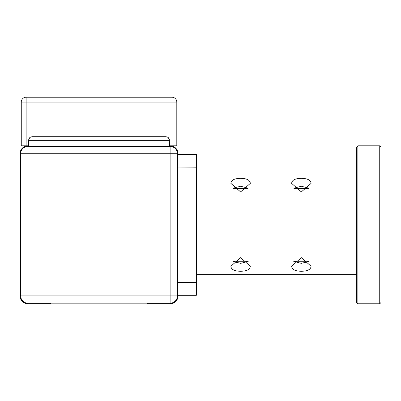 <?xml version="1.0" encoding="UTF-8"?>
<svg xmlns="http://www.w3.org/2000/svg" width="401" height="401" viewBox="0 0 401 401"><rect width="100%" height="100%" fill="white"/><g stroke="black" fill="none" stroke-linecap="round" stroke-linejoin="round"><path stroke-width="0.6" d="M27.95 303.181L170.119 303.181A7.293 7.293 0 0 0 177.412 295.888L177.412 153.718A7.293 7.293 0 0 0 170.119 146.425L27.95 146.425L27.95 153.718L20.657 153.718A7.293 7.293 0 0 1 27.95 146.425A7.293 7.293 0 0 0 20.657 153.718L20.657 295.888L27.95 295.888L27.95 303.181A7.293 7.293 0 0 1 20.657 295.888A7.293 7.293 0 0 0 27.95 303.181A7.293 7.293 0 0 1 21.428 299.151M20.657 295.888L20.657 280.84M20.657 241.813L20.657 207.793L20.657 241.813M51.037 303.181L50.431 303.788L27.95 303.788A7.9 7.9 0 0 1 20.05 295.888L20.05 266.359L20.657 266.359M177.412 266.359L178.019 266.359L178.019 295.888A7.9 7.9 0 0 1 170.119 303.788L147.643 303.788L147.032 303.181M169.513 145.819L170.119 145.819A7.9 7.9 0 0 1 178.019 153.718L178.019 164.776L177.412 164.776M20.657 164.776L20.05 164.776L20.05 153.718A7.9 7.9 0 0 1 27.95 145.819L28.556 145.819M20.657 253.723L20.05 253.723L20.05 203.172L20.657 203.172M20.657 190.535L20.05 190.535L20.05 177.899L20.657 177.899M177.412 177.899L178.019 177.899L178.019 190.535L177.412 190.535M177.412 203.172L178.019 203.172L178.019 253.723L177.412 253.723M170.119 303.181L170.119 295.888L177.412 295.888M177.412 153.718L170.119 153.718L170.119 146.425M169.513 146.425L169.307 139.147L167.808 137.262L165.869 136.706L32.2 136.706L30.621 137.067L29.624 137.774L28.917 138.766L28.556 140.35L169.513 140.35L169.152 138.766L168.445 137.774L167.448 137.067L165.869 136.706M28.556 146.425L28.762 139.147L30.26 137.262L32.2 136.706M27.95 145.819L26.125 145.819L26.125 97.212A4.862 4.862 0 0 0 21.263 102.075A4.862 4.862 0 0 1 26.125 97.212L171.944 97.212L171.944 102.075L176.806 102.075A4.862 4.862 0 0 0 171.944 97.212M21.263 102.075L21.263 145.819L21.263 102.075L171.944 102.075L171.944 145.819L170.119 145.819M171.944 145.819L176.806 145.819L176.806 102.075M21.263 145.819L26.125 145.819M356.649 174.981L196.856 174.981M240.6 178.34C246.821 178.44 250.064 180.124 250.319 183.392L240.6 191.909L230.881 183.392C231.136 180.124 234.379 178.44 240.6 178.34M240.6 271.266C234.379 271.166 231.136 269.482 230.881 266.214L240.6 257.698L250.319 266.214C250.064 269.482 246.821 271.166 240.6 271.266M301.357 178.34C307.577 178.44 310.82 180.124 311.081 183.392L301.357 191.909L291.637 183.392C291.898 180.124 295.136 178.44 301.357 178.34M301.357 271.266C295.136 271.166 291.898 269.482 291.637 266.214L301.357 257.698L311.081 266.214C310.82 269.482 307.577 271.166 301.357 271.266M196.856 282.409L196.856 154.811L196.37 154.325L196.37 295.281L196.856 294.795L196.856 282.409L178.019 282.585M178.019 295.281L196.37 295.281M196.37 154.325L178.019 154.325M177.412 167.022L196.856 167.197M308.94 188.179L301.357 186.259L293.773 188.179M293.773 261.427L301.357 263.347L308.94 261.427M248.184 188.179L240.6 186.259L233.016 188.179M233.016 261.427L240.6 263.347L248.184 261.427M379.737 303.788L380.95 302.575L380.95 147.032L379.737 145.819L379.737 303.788L357.862 303.788L357.862 145.819L379.737 145.819M357.862 145.819L356.649 147.032L356.649 302.575L357.862 303.788M27.95 153.718L170.119 153.718L170.119 295.888L27.95 295.888L27.95 153.718M356.649 274.625L196.856 274.625M308.795 188.35L293.923 188.35M248.034 188.35L233.166 188.35M308.795 261.257L293.923 261.257M248.034 261.257L233.166 261.257"/></g></svg>
